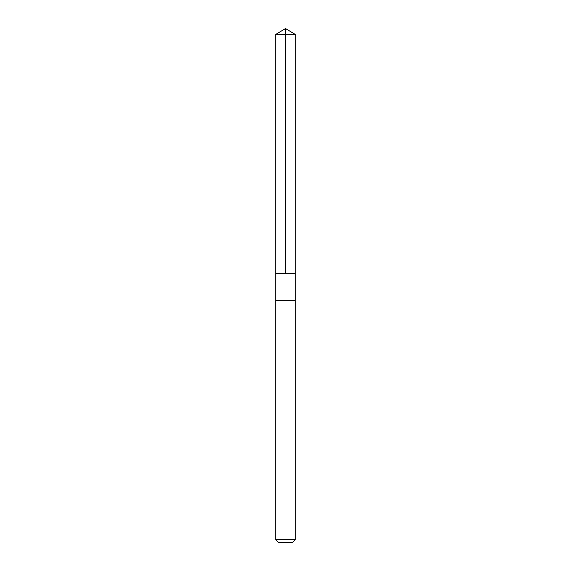<?xml version="1.0" encoding="UTF-8"?>
<svg xmlns="http://www.w3.org/2000/svg" width="571" height="571" viewBox="0 0 571 571"><rect width="100%" height="100%" fill="white"/><g stroke="black" fill="none" stroke-linecap="round" stroke-linejoin="round"><path stroke-width="0.86" d="M295.278 273.416L295.293 34.431L275.707 34.431L275.714 273.416L295.278 273.416L275.714 273.416L275.707 539.624L295.293 539.624L295.293 300.617L275.714 300.617L295.293 300.617L295.286 273.416M295.293 34.431L285.5 28.55L275.707 34.431M295.293 539.624L292.466 542.45L278.534 542.45L275.707 539.624M285.5 273.416L285.5 28.55"/></g></svg>

